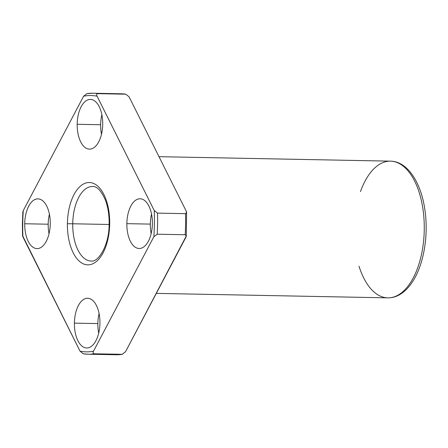 <?xml version="1.0" encoding="UTF-8"?>
<svg xmlns="http://www.w3.org/2000/svg" width="448" height="448" viewBox="0 0 448 448"><rect width="100%" height="100%" fill="white"/><g stroke="black" fill="none" stroke-linecap="round" stroke-linejoin="round"><path stroke-width="0.67" d="M22.842 211.982L22.4 223.765L22.512 235.542L22.893 236.874A128.184 65.817 91.1 0 1 22.73 223.759L22.4 223.765L22.73 223.759A128.184 65.817 91.1 0 1 23.257 210.638L22.842 211.982L23.257 210.638A128.184 65.817 -88.9 0 0 22.73 223.759A128.184 65.817 -88.9 0 0 22.893 236.874L80.041 351.187A128.184 65.817 -88.9 0 0 93.514 351.176L153.854 236.74L157.214 234.203L185.209 234.741L186.267 236.018L125.507 351.792L122.147 354.334L94.153 353.791A130.514 67.015 91.1 0 1 88.038 354.217A130.514 67.015 91.1 0 1 83.328 353.802A130.514 67.015 -88.9 0 0 88.038 354.217A130.514 67.015 -88.9 0 0 94.153 353.791C92.954 353.366 92.742 352.498 93.514 351.176A128.184 65.817 91.1 0 1 80.041 351.187L83.328 353.802L80.041 351.187L22.512 235.491M86.962 93.666L83.602 96.208L86.962 93.666A130.514 67.015 91.1 0 1 93.078 93.24L121.072 93.783A130.514 67.015 91.1 0 1 125.782 94.198L121.072 93.783A130.514 67.015 -88.9 0 1 125.782 94.198L129.069 96.813L186.217 211.126L186.598 212.458L185.506 213.662A130.514 67.015 91.1 0 1 185.209 234.741A130.514 67.015 -88.9 0 0 185.506 213.662L157.511 213.125A130.514 67.015 91.1 0 1 157.214 234.203A130.514 67.015 -88.9 0 0 157.511 213.125L154.224 210.51A128.184 65.817 91.1 0 1 153.854 236.74A128.184 65.817 -88.9 0 0 154.224 210.51L97.076 96.191C96.337 94.87 96.578 94.024 97.787 93.654A130.514 67.015 -88.9 0 0 93.078 93.24A130.514 67.015 91.1 0 1 97.787 93.654L125.782 94.198L97.787 93.654C96.578 94.024 96.337 94.87 97.076 96.191A128.184 65.817 -88.9 0 0 83.602 96.208A128.184 65.817 91.1 0 1 97.076 96.191L154.224 210.51L157.511 213.125L185.506 213.662C186.715 213.293 186.95 212.447 186.217 211.126L129.069 96.813L125.782 94.198M122.147 354.334L125.507 351.792L185.847 237.362C186.62 236.04 186.407 235.166 185.209 234.741L157.214 234.203L153.854 236.74L93.514 351.176C92.742 352.498 92.954 353.366 94.153 353.791L122.466 354.312L116.026 354.76A130.514 67.015 -88.9 0 0 122.147 354.334A130.514 67.015 91.1 0 1 116.026 354.76A130.514 67.015 91.1 0 1 111.322 354.346M83.602 96.208L23.257 210.638L83.602 96.208M67.413 223.714A41.171 21.14 91.1 0 1 99.63 188.026A41.171 21.14 91.1 0 1 98.633 259.33A41.171 21.14 91.1 0 1 67.413 223.714A41.171 21.14 -88.9 0 0 98.633 259.33A41.171 21.14 -88.9 0 0 99.63 188.026A41.171 21.14 -88.9 0 0 67.413 223.714L72.738 223.776A37.29 19.146 91.1 0 1 92.613 186.474A37.29 19.146 -88.9 0 0 72.738 223.776L67.413 223.714M77.179 124.281A24.858 12.762 91.1 0 1 96.628 102.732A24.858 12.762 91.1 0 1 96.029 145.785A24.858 12.762 91.1 0 1 77.179 124.281A24.858 12.762 -88.9 0 0 89.466 149.122A24.858 12.762 -88.9 0 0 102.71 124.51A24.858 12.762 -88.9 0 0 90.429 99.411A24.858 12.762 -88.9 0 0 77.179 124.281L100.643 124.734A24.858 12.762 91.1 0 1 101.864 114.705A24.858 12.762 -88.9 0 0 100.643 124.734L77.179 124.281M24.724 223.754A24.858 12.762 91.1 0 1 44.178 202.21A24.858 12.762 91.1 0 1 43.574 245.263A24.858 12.762 91.1 0 1 24.724 223.754A24.858 12.762 -88.9 0 0 37.01 248.595A24.858 12.762 -88.9 0 0 50.254 223.989A24.858 12.762 -88.9 0 0 37.974 198.89A24.858 12.762 -88.9 0 0 24.724 223.754L48.188 224.207A24.858 12.762 91.1 0 1 49.414 214.178A24.858 12.762 -88.9 0 0 48.188 224.207L24.724 223.754M74.402 323.131A24.858 12.762 91.1 0 1 93.856 301.582A24.858 12.762 91.1 0 1 93.251 344.635A24.858 12.762 91.1 0 1 74.402 323.131A24.858 12.762 -88.9 0 0 86.688 347.973A24.858 12.762 -88.9 0 0 99.932 323.361A24.858 12.762 -88.9 0 0 87.651 298.262A24.858 12.762 -88.9 0 0 74.402 323.131L97.866 323.585A24.858 12.762 91.1 0 1 99.092 313.555A24.858 12.762 -88.9 0 0 97.866 323.585L74.402 323.131M126.857 223.653A24.858 12.762 91.1 0 1 146.306 202.104A24.858 12.762 91.1 0 1 145.706 245.157A24.858 12.762 91.1 0 1 126.857 223.653A24.858 12.762 -88.9 0 0 139.143 248.494A24.858 12.762 -88.9 0 0 152.387 223.888A24.858 12.762 -88.9 0 0 140.106 198.783A24.858 12.762 -88.9 0 0 126.857 223.653L150.321 224.106A24.858 12.762 91.1 0 1 151.542 214.077A24.858 12.762 -88.9 0 0 150.321 224.106L126.857 223.653M91.168 261.038A37.29 19.146 91.1 0 1 72.738 223.776A37.29 19.146 -88.9 0 0 91.168 261.038C97.961 262.634 109.06 245.79 109.122 224.896C109.34 215.695 108.119 207.486 105.465 200.262C101.366 190.854 97.082 186.256 92.613 186.474M72.738 223.776L109.133 224.476L72.738 223.776M360.461 191.649A68.365 35.101 91.1 0 1 390.477 161.151A68.365 35.101 91.1 0 1 424.25 230.177A68.365 35.101 91.1 0 1 387.834 297.853A68.365 35.101 91.1 0 1 359.016 266.213M387.834 297.853A68.365 35.101 -88.9 0 0 424.25 230.177A68.365 35.101 -88.9 0 0 390.477 161.151C408.195 161.37 422.061 184.111 425.303 212.951C428.361 237.754 423.254 265.647 412.423 281.898C408.537 287.868 404.068 292.242 399.017 295.019C395.416 296.962 391.686 297.909 387.834 297.853L156.313 293.378M101.489 134.282A24.858 12.762 91.1 0 1 100.643 124.734A24.858 12.762 -88.9 0 0 101.489 134.282M98.711 333.133A24.858 12.762 91.1 0 1 97.866 323.585A24.858 12.762 -88.9 0 0 98.711 333.133M49.034 233.761A24.858 12.762 91.1 0 1 48.188 224.207A24.858 12.762 -88.9 0 0 49.034 233.761M151.166 233.654A24.858 12.762 91.1 0 1 150.321 224.106A24.858 12.762 -88.9 0 0 151.166 233.654M186.598 212.458L186.267 236.018M116.026 354.76L88.038 354.217L83.087 353.78M86.643 93.688L93.078 93.24M158.995 156.677L390.477 161.151"/></g></svg>
